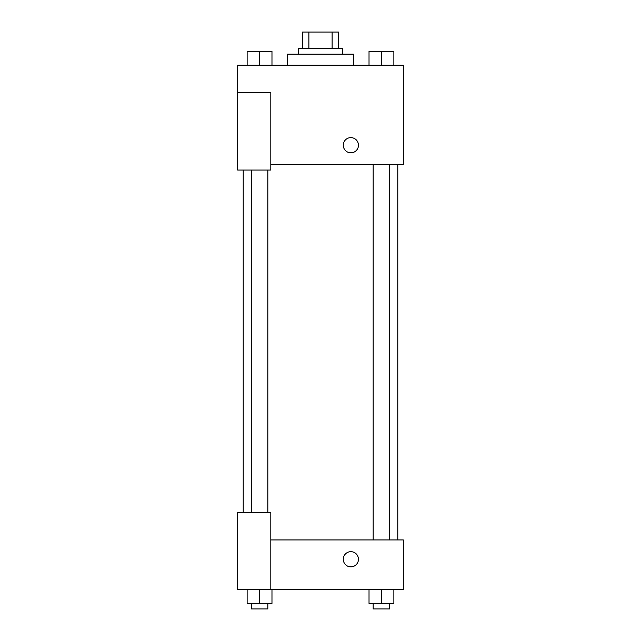<?xml version="1.0" encoding="UTF-8"?>
<svg xmlns="http://www.w3.org/2000/svg" width="641" height="641" viewBox="0 0 641 641"><rect width="100%" height="100%" fill="white"/><g stroke="black" fill="none" stroke-linecap="round" stroke-linejoin="round"><path stroke-width="0.96" d="M308.882 48.612L308.882 32.05L302.56 32.05L302.56 48.612L302.56 32.05M308.882 32.05L338.44 32.05L338.44 48.612M332.118 48.612L332.118 32.05M298.418 54.132L298.418 48.612L342.582 48.612L342.582 54.132M353.624 65.174L353.624 54.132L287.376 54.132L287.376 65.174M237.691 92.777L237.691 170.065L270.814 170.065L270.814 92.777L237.691 92.777L237.691 65.174L403.309 65.174L403.309 164.545L270.814 164.545M343.272 145.219A7.588 7.588 0 0 1 354.657 138.648A7.588 7.588 0 0 1 354.657 151.797A7.588 7.588 0 0 1 343.272 145.219M270.814 539.946L403.309 539.946L403.309 589.632L237.691 589.632L237.691 512.343L270.814 512.343L270.814 589.632M343.272 559.264A7.588 7.588 0 0 1 354.657 552.694A7.588 7.588 0 0 1 354.657 565.835A7.588 7.588 0 0 1 343.272 559.264M369.024 589.632L369.024 603.429L393.87 603.429L393.87 589.632L393.87 603.429M381.451 603.429L381.451 589.632M389.728 603.429L389.728 608.95L373.166 608.95L373.166 603.429M247.13 589.632L247.13 603.429L271.976 603.429L271.976 589.632L271.976 603.429M259.549 603.429L259.549 589.632M267.834 603.429L267.834 608.95L251.272 608.95L251.272 603.429M369.024 65.174L369.024 51.368L393.87 51.368L393.87 65.174L393.87 51.368M381.451 65.174L381.451 51.368M389.728 51.368L373.166 51.368M247.13 65.174L247.13 51.368L271.976 51.368L271.976 65.174L271.976 51.368M259.549 65.174L259.549 51.368M267.834 51.368L251.272 51.368M397.789 539.946L397.789 164.545M243.211 512.343L243.211 170.065M373.166 164.545L373.166 539.946M389.728 164.545L389.728 539.946M267.834 512.343L267.834 170.065M251.272 512.343L251.272 170.065"/></g></svg>
